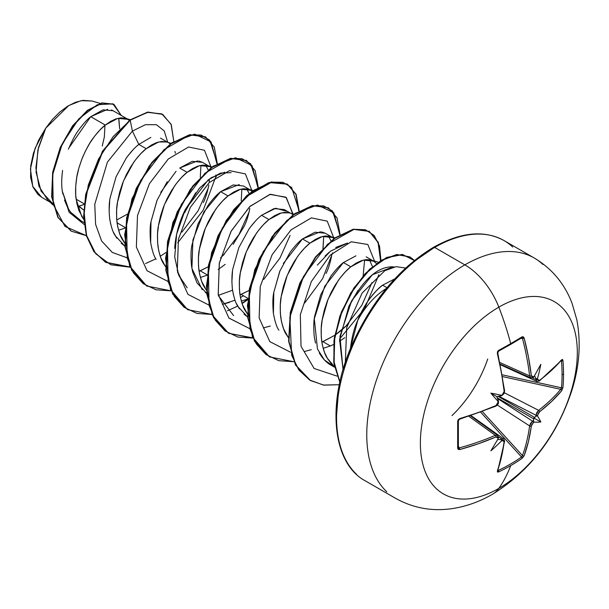 <?xml version="1.0" encoding="UTF-8"?>
<svg xmlns="http://www.w3.org/2000/svg" width="609" height="609" viewBox="0 0 609 609"><rect width="100%" height="100%" fill="white"/><g stroke="black" fill="none" stroke-linecap="round" stroke-linejoin="round"><path stroke-width="0.91" d="M562.952 387.514A220.618 170.322 -149.2 0 0 563.538 374.116A1.188 0.685 180 0 1 562.077 374.466A219.438 169.409 30.8 0 1 561.49 387.796A1.188 0.708 5.1 0 0 562.952 387.514L561.742 390.658L551.51 401.552L538.881 412.438L537.648 415.239A221.798 138.73 55.5 0 1 537.557 416.168A162.717 71.306 -8.2 0 1 540.815 421.991A162.717 71.306 -111.8 0 1 534.139 422.083A221.798 138.723 -175.5 0 1 533.377 422.631L531.573 425.097L528.46 441.479L524.143 455.783L522.027 458.402A220.618 170.314 -150.8 0 1 510.715 465.611A221.973 128.156 60 0 1 498.84 488.38A110.983 64.074 -60 0 1 420.362 443.07A110.983 64.074 -60 0 1 498.84 307.142A55.495 32.041 -120 0 0 464.857 264.869A138.73 80.099 120 0 0 376.963 378.592A138.73 80.099 120 0 0 386.806 491.813A138.73 80.099 -60 0 1 376.963 378.592A138.73 80.099 -60 0 1 464.857 264.869L434.666 247.437A138.73 80.099 120 0 0 346.765 361.16A138.73 80.099 120 0 0 356.608 474.381A138.73 80.099 -60 0 1 346.765 361.16A138.73 80.099 -60 0 1 434.666 247.437A2.375 1.37 -120 0 0 433.479 247.315A2.375 1.37 60 0 1 434.666 247.437A138.73 80.099 -60 0 1 512.717 247.033A138.73 80.099 120 0 0 434.666 247.437L464.857 264.869A138.73 80.099 -60 0 1 542.916 264.466A138.73 80.099 120 0 0 464.857 264.869A55.495 32.041 60 0 1 498.84 307.142A221.973 128.156 60 0 1 510.715 343.613A1.188 0.685 60 0 1 510.525 344.511A1.188 0.685 -120 0 0 510.715 343.613A220.618 58.647 -18.8 0 0 522.027 336.846A220.618 58.647 161.2 0 1 510.715 343.613A221.973 128.156 -120 0 0 498.84 307.142A110.983 64.074 120 0 0 420.362 443.07A110.983 64.074 120 0 0 498.84 488.38A110.983 64.074 120 0 0 577.317 352.451A110.983 64.074 120 0 0 498.84 307.142A110.983 64.074 -60 0 1 577.317 352.451A110.983 64.074 -60 0 1 498.84 488.38A221.973 128.156 -120 0 0 510.715 465.611A220.618 170.314 -150.8 0 1 498.611 471.922L497.5 472.074L497.363 471.244L501.451 457.07L504.183 441.67L503.742 440.482L502.288 440.581A221.798 138.723 -175.5 0 1 501.359 441.015A162.717 160.266 -72.4 0 1 490.869 450.827A162.717 27.496 -62.2 0 0 497.941 439.043A221.798 116.403 -115.8 0 0 498.025 438.115L497.5 436.881L495.977 436.935L478.4 443.755L459.765 449.533L458.265 449.419L457.679 448.293L457.679 421.253L458.265 419.639L459.765 418.611L478.4 412.575L495.977 405.579L497.492 404.193L498.025 402.214A221.798 116.403 -115.8 0 0 497.941 401.186A162.717 61.463 -109.7 0 1 490.869 393.155A162.717 61.463 -10.3 0 1 501.359 395.271A221.798 116.403 -4.2 0 0 502.288 394.822L503.734 393.384L504.183 391.366L501.451 372.647L497.363 353.494L497.5 351.682L498.611 350.365A220.618 58.647 -18.8 0 0 510.715 343.613A220.618 58.647 161.2 0 1 498.611 350.365L497.363 353.494A221.562 124.525 61.3 0 1 504.183 391.366L502.288 394.822A221.798 116.403 175.8 0 1 501.359 395.271L501.687 395.66L501.024 395.88L498.01 396.314L534.717 417.508L535.836 416.396A220.61 137.984 -124.5 0 0 535.95 415.247L498.779 396.208L535.95 415.247L536.826 412.521L538.615 410.329A220.374 130.516 1.3 0 0 560.699 389.318L502.646 376.606L560.699 389.318A1.188 0.868 39.8 0 1 561.742 390.658L562.952 387.514A1.188 0.708 -174.9 0 1 561.49 387.796A219.438 169.409 -149.2 0 0 562.077 374.466A219.438 169.409 -149.2 0 0 561.49 360.909L561.11 360.84L561.49 360.909A1.188 0.662 -4.9 0 0 562.952 360.475A220.618 170.322 30.8 0 1 563.538 374.116A220.618 170.322 30.8 0 1 562.952 387.514M530.782 377.869L529.609 375.89L499.997 362.576L529.609 375.89A220.374 130.524 -121.3 0 0 522.461 338.429L521.54 337.843A1.188 0.754 -121.8 0 0 521.806 337.759A1.188 0.754 -121.8 0 0 522.027 336.846L523.291 336.792L524.143 338.025L528.46 357.057L531.33 375.692L532.045 377.032L533.377 376.872A221.798 116.403 -4.2 0 0 534.139 376.339A162.717 27.496 -57.8 0 0 540.815 364.327A162.717 160.266 -47.6 0 1 537.557 378.311A221.798 138.73 55.5 0 1 537.648 379.338L538.287 380.64L539.536 380.427L545.733 375.479L551.51 370.371L561.742 359.736L562.526 359.447L562.952 360.475L561.742 359.736A221.562 124.525 178.7 0 1 539.536 380.427L537.648 379.338A221.798 138.73 -124.5 0 0 537.557 378.311L536.719 379.179L536.126 378.752L534.474 375.753L535.836 378.28A220.61 137.984 55.5 0 1 535.95 379.544A220.61 137.984 -124.5 0 0 535.836 378.28L536.719 379.179L537.557 378.311A162.717 160.266 -47.6 0 0 540.815 364.327A162.717 27.496 -57.8 0 1 534.139 376.339A221.798 116.403 175.8 0 1 533.377 376.872L531.33 375.692A221.562 131.224 -121.3 0 0 524.143 338.033L522.027 336.846A1.188 0.754 58.2 0 1 521.806 337.759L521.837 337.736M492.475 494.234A55.495 32.041 -120 0 0 498.84 488.38A55.495 32.041 60 0 1 492.475 494.234M451.969 415.62A86.158 49.74 120 0 0 487.733 358.967M386.372 288.46A55.693 32.155 120 0 0 357.734 320.441C354.385 327.391 351.979 336.533 350.518 347.868L357.734 320.441A55.693 32.155 -60 0 1 386.372 288.46M84.818 204.198L79.063 206.215L77.259 205.172L83.745 210.105L79.063 206.215L77.632 206.573L84.552 204.304M128.004 119.356L129.397 120.308L125.157 118.199L120.788 117.864L115.908 118.907L110.678 121.32L105.273 125.066L117.788 118.352L128.004 119.356L113.076 110.731L103.05 109.856L90.741 116.669L105.273 125.066L99.868 130.052L94.646 136.157L89.767 143.229L85.397 151.108L81.69 159.573L78.774 168.434L76.749 177.447L75.714 186.392L75.722 195.04L76.803 203.17L78.949 210.577L83.745 219.468L81.682 216.324L76.125 199.181L84.24 203.863L76.125 199.181C75.265 193.609 75.417 186.735 76.567 178.566C77.069 173.748 79.056 166.691 82.55 157.419C86.516 148.52 89.919 142.285 92.766 138.707C97.341 132.473 101.513 127.928 105.273 125.066L90.741 116.669C87.003 119.6 82.9 124.175 78.416 130.41C75.706 133.866 72.357 140.131 68.391 149.205M62.598 170.444C61.509 178.665 61.418 185.585 62.331 191.218L68.429 208.681C70.202 212.366 74.077 216.233 80.061 220.283L83.966 222.536M150.811 137.39L138.806 144.424L146.198 148.695L140.793 153.674L135.563 159.779L130.684 166.858L126.314 174.73L122.607 183.202L119.691 192.056L117.674 201.069L116.639 210.014L116.646 218.661L117.72 226.792L119.866 234.206L124.67 243.098L122.607 239.954C120.384 236.863 118.527 231.146 117.05 222.803L125.165 227.492L117.05 222.803C116.281 214.056 116.426 207.189 117.491 202.196L123.467 181.04L133.683 162.329C138.174 156.193 142.346 151.649 146.198 148.695L138.806 144.424C134.947 147.386 130.768 151.945 126.261 158.104L116.06 176.8L110.092 197.94C109.019 203.102 108.874 209.96 109.65 218.54C111.12 226.837 112.969 232.547 115.208 235.683L124.875 246.105L121.229 243.25M125.096 228.086L118.557 230.225L125.096 228.086M167.216 181.68L156.993 200.384L151.017 221.562C149.966 226.19 149.822 233.064 150.575 242.184C152.189 250.893 154.047 256.602 156.14 259.327M199.059 271.256L200.186 270.807L206.999 274.743L200.186 270.807L208.164 266.818L199.059 271.256M207.578 275.07L200.399 277.476L207.578 275.07M212.495 167.087L206.999 165.458L202.63 165.115L197.75 166.158L192.52 168.571L187.115 172.317L181.71 177.303L176.488 183.408L171.609 190.48L167.239 198.359L163.532 206.824L160.616 215.685L158.591 224.698L157.556 233.643L157.564 242.291L158.644 250.421L160.791 257.828L165.587 266.719L163.524 263.575C161.301 260.485 159.451 254.768 157.967 246.432C157.198 237.685 157.343 230.811 158.409 225.825L164.392 204.67L174.608 185.958C179.099 179.822 183.271 175.27 187.115 172.317L179.724 168.046L187.115 172.317L199.63 165.602L209.846 166.607L211.239 167.559M250.771 190.229L252.156 191.18L248.388 189.209L243.554 188.737L238.675 189.78L233.445 192.2L228.04 195.946L240.555 189.224L250.771 190.229L243.372 185.958L233.156 184.953L220.641 191.675L228.04 195.946L222.635 200.924L217.405 207.03L212.526 214.109L208.156 221.981L204.449 230.453L201.533 239.307L199.516 248.32L198.481 257.264L198.488 265.912L199.562 274.042L201.708 281.457L206.512 290.348L204.449 287.204C202.226 284.114 200.369 278.397 198.892 270.053C198.123 261.307 198.268 254.44 199.333 249.446L205.309 228.291L215.525 209.58C220.016 203.444 224.188 198.899 228.04 195.946L220.641 191.675C216.758 194.667 212.587 199.219 208.126 205.324L197.902 224.043L191.934 245.191C190.883 249.949 190.731 256.815 191.492 265.783L192.611 271.721M192.634 271.827L197.042 282.919L206.717 293.355L205.256 292.32M239.984 294.878L241.103 294.429L247.924 298.364L241.103 294.429L249.081 290.447L239.984 294.878M247.863 298.958L241.316 301.105L247.863 298.958M290.577 213.211L284.296 209.587L274.08 208.582L261.565 215.297L268.957 219.567L263.552 224.554L258.33 230.659L253.451 237.738L249.081 245.61L245.374 254.075L242.458 262.936L240.433 271.949L239.398 280.894L239.406 289.541L240.486 297.672L242.633 305.079L247.429 313.97L245.366 310.826C243.143 307.735 241.293 302.018 239.809 293.683C239.04 284.936 239.185 278.062 240.251 273.076L246.226 251.92L256.45 233.209C260.941 227.073 265.113 222.529 268.957 219.567L261.565 215.297C257.721 218.25 253.557 222.795 249.058 228.931L238.842 247.627L232.859 268.775C231.785 273.943 231.641 280.81 232.417 289.389C233.886 297.717 235.736 303.434 237.974 306.555L247.642 316.977L243.973 314.107M334.821 237.83L329.758 236.33L325.396 235.987L320.517 237.03L315.287 239.451L309.882 243.197L322.397 236.475L332.613 237.48L325.214 233.209L314.99 232.212L302.483 238.926L309.882 243.197L304.477 248.175L299.247 254.28L294.368 261.36L289.998 269.231L286.291 277.704L283.375 286.557L281.358 295.571L280.323 304.515L280.33 313.163L281.404 321.293L283.55 328.708L288.354 337.599L286.291 334.455C284.06 331.365 282.211 325.648 280.734 317.304C279.957 308.557 280.11 301.691 281.175 296.697L287.151 275.542L297.367 256.831C301.858 250.695 306.03 246.15 309.882 243.197L302.483 238.926C298.631 241.887 294.459 246.432 289.975 252.56L279.752 271.279L273.776 292.457C272.725 297.063 272.581 303.929 273.342 313.064C274.956 321.765 276.806 327.482 278.899 330.2M321.826 342.129L322.945 341.679L330.344 345.95L323.158 348.356L330.344 345.95L322.945 341.679L334.752 335.293L321.826 342.129M355.93 255.833L343.407 262.548L350.799 266.818L345.394 271.804L340.172 277.91L335.293 284.989L330.923 292.86L327.216 301.326L324.293 310.187L322.275 319.2L321.24 328.144L321.248 336.792L322.328 344.922L324.475 352.329L327.665 358.838L331.836 364.273L334.448 366.709L327.208 358.077C324.985 354.986 323.135 349.269 321.651 340.933C320.882 332.187 321.027 325.313 322.092 320.326L328.068 299.171L338.292 280.46C342.783 274.324 346.955 269.779 350.799 266.818L343.407 262.548C339.525 265.539 335.353 270.091 330.893 276.197L320.677 294.901L314.701 316.048C313.643 320.829 313.498 327.695 314.252 336.64L315.5 343.103M319.261 352.824L319.801 353.791C323.128 359.158 326.82 362.934 330.893 365.103L334.547 367.212M118.679 118.268L119.661 128.788L118.877 118.938M116.745 219.994L127.441 214.124M160.479 138.106L167.81 142.339M171.137 143.328L166.074 141.828L161.712 141.486L156.833 142.529L151.603 144.95L146.198 148.695L158.713 141.973L166.607 141.973M168.929 142.978L170.314 143.93M203.307 202.553C205.469 198.435 207.319 192.543 208.872 184.885M209.169 182.631L209.405 178.993L209.169 182.631M208.194 169.926L205.728 165.206L208.194 169.926M209.846 166.607L202.447 162.329L192.231 161.332L179.724 168.046L197.605 160.852M215.837 174.989L216.286 176.869M233.156 244.346L244.247 226.129C246.516 221.668 248.365 215.784 249.797 208.484M249.119 193.555L246.645 188.828L248.776 192.619M225.208 264.39L218.174 269.483M293.903 214.208L288.841 212.708L284.472 212.366L279.592 213.409L274.362 215.822L268.957 219.567L281.472 212.853L289.366 212.853M291.688 213.858L293.081 214.81M326.074 273.411C328.243 269.277 330.093 263.385 331.639 255.742M330.961 240.806L328.487 236.079L330.961 240.806M332.613 237.48L333.998 238.431M340.873 330.748L347.457 324.818L335.186 335.003L340.583 330.984M372.48 266.643L369.412 259.708M366.146 256.846L373.53 261.109L376.431 263.514M378.265 262.205L370.683 259.959L366.313 259.617L361.434 260.66L356.204 263.073L350.799 266.818L363.314 260.104L373.53 261.109M344.778 337.721L339.434 341.299L344.778 337.721M333.526 344.519L330.344 345.95L333.526 344.519M394.777 278.861L382.612 285.187L386.89 287.654M100.082 103.393L92.088 101.01L81.043 100.675L68.756 105.547L45.751 128.164L38.443 147.683L35.885 167.962L38.923 186.187L47.563 199.805L53.09 205.027M386.989 287.714L382.612 285.187C379.453 287.143 374.832 292.061 368.742 299.94C363.033 308.626 359.363 315.462 357.734 320.441C364.106 304.896 372.396 293.142 382.612 285.187M52.777 203.718L41.1 191.157L36.053 172.119L37.918 149.86L45.751 128.164L35.109 148.284L30.45 168.959L32.741 186.392L41.671 197.308L50.007 202.119M113.198 110.808L111.424 109.97M107.732 109.285L90.741 116.669L68.924 147.896M62.331 191.218L69.083 212.221L84.156 224.462L69.083 212.221L62.331 191.218L62.864 194.104M136.766 146.152L138.806 144.424L132.404 131.102L107.42 162.101L94.768 204.297L95.605 224.356L101.596 240.966L112.315 252.446L126.832 257.706L112.315 252.446L101.596 240.966L95.605 224.356L94.768 204.297L107.42 162.101L132.404 131.102L145.399 124.685L156.444 124.708L164.209 130.889L167.726 142.285L164.209 130.889L156.444 124.708L145.399 124.685L132.404 131.102L130.174 120.179L147.485 112.368L161.811 113.898L171.053 124.175L173.824 141.494L171.274 124.7L162.694 114.37L148.086 112.262L129.831 119.988L147.743 112.064L162.519 114.271M86.341 235.668L65.018 226.449L53.234 204.418L52.64 174.692L62.24 143.968L78.721 118.938L97.303 104.74L112.886 103.827L121.26 115.459L113.974 104.383L102.266 103.104L87.734 110.526L72.943 126.01L60.58 147.629L53.013 172.454L51.971 196.951L58.198 217.558L71.344 231.192L86.341 235.668M71.169 231.093L57.863 217.36L51.628 196.753L52.671 172.256L60.238 147.431L72.608 125.812L87.399 110.328L101.924 102.906L113.799 104.291M113.639 104.192L101.931 102.898L87.399 110.32L72.608 125.804L60.238 147.431L52.671 172.256L51.628 196.76L57.863 217.367L71.009 230.994M162.694 114.37L147.751 112.064L129.831 119.988L102.525 151.085L85.717 194.263L83.639 216.104L86.356 235.713L93.816 251.509L105.524 262.22L130.06 267.001M175.369 153.24L174.92 151.367M343.05 369.732L339.944 336.419L351.637 300.77L372.373 274.75L393.155 266.833L394.114 266.993L393.155 266.833C377.862 266.27 363.101 279.417 348.881 306.274L339.594 339.441L343.05 369.732M335.734 247.46L347.533 243.037L330.367 251.258L317.319 265.159M325.084 256.046L329.088 252.324M364.624 259.83L363.131 275.885L364.624 259.83M358.046 290.364L349.642 305.284L358.039 290.371M323.699 236.201L323.067 248.152M232.531 290.249L218.319 295.35M187.199 287.829L178.742 275.314L174.707 256.968L176.663 234.084L185.288 209.557L208.179 179.929L220.481 173.093L231.131 172.644M241.857 188.95L241.225 200.901L241.864 188.95M200.308 177.272L200.94 165.328L200.292 177.28M195.695 192.771L184.527 212.846M345.303 362.515L346.719 327.619L362.081 293.096L384.865 270.67L396.116 266.651L405.632 268.059L396.116 266.651L384.865 270.67L362.081 293.096L346.719 327.619L345.303 362.515M337.028 376.103L314.107 368.483L301.021 346.232L300.328 314.678L311.321 281.594L330.223 255.148L351.187 241.781L367.828 244.483L374.893 262.037L367.828 244.483L351.187 241.781L330.223 255.148L311.321 281.594L300.328 314.678L301.021 346.232L314.107 368.483L337.028 376.103M371.939 282.637L361.776 305.345L345.585 326.622M311.237 349.673L304.234 351.568M333.976 238.408L327.246 221.151L311.336 217.877L291.018 229.875L272.162 254.631L260.271 286.458L259.122 317.906L269.817 341.634L290.516 352.208L269.817 341.634L259.122 317.898L260.279 286.436L272.177 254.608L291.041 229.859L311.359 217.877L327.261 221.174L333.976 238.454M332.605 252.895L322.679 278.541L304.645 303.023M270.32 326.051L263.316 327.939M293.005 213.934L285.933 197.187L269.878 194.385L249.614 206.702L230.94 231.557L219.255 263.294L218.25 294.55L228.976 318.096L249.599 328.586L228.9 318.012L218.205 294.284L219.347 262.829L231.237 231.009L250.093 206.253L270.419 194.256L286.321 197.529L293.051 214.787M290.105 235.363L279.95 258.079L263.75 279.364M243.478 295.799L240.456 297.535M235.013 300.222L222.392 304.317L229.403 302.422M208.674 304.957L187.983 294.391L177.28 270.662L178.429 239.208L190.32 207.38L209.176 182.624L229.494 170.627L245.404 173.9L252.126 191.157L245.404 173.9L229.494 170.627L209.176 182.624L190.32 207.38L178.429 239.208L177.28 270.662L187.983 294.391L208.674 304.957M249.18 211.772L239.017 234.473L222.825 255.742M167.757 281.328L147.058 270.761L136.363 247.033L137.505 215.578L149.395 183.751L168.259 159.002L188.577 147.005L204.487 150.278L211.209 167.536L204.487 150.278L188.577 147.005L168.259 159.002L149.395 183.751L137.505 215.578L136.363 247.033L147.058 270.761L167.757 281.328M208.255 188.135L198.092 210.851L181.893 232.128M138.806 144.424L132.404 131.102L130.174 120.179L113.175 136.583L98.536 159.04L88.313 184.984L84.034 211.392L86.501 235.219L95.697 253.709L110.769 264.77L130.166 267.222L105.867 262.418L94.151 251.707L86.699 235.911L83.973 216.302L86.059 194.461L102.868 151.283L130.174 120.179L129.831 119.988L102.487 151.146L85.686 194.4L83.639 216.264L86.409 235.881L93.923 251.654L105.7 262.319M145.597 263.537L155.858 258.833M160.236 256.298L165.937 252.507M177.737 242.816L203.277 210.105L216.088 175.948M217.299 163.555L209.8 140.222L201.054 135.046L189.886 134.893L164.049 149.608L140.42 180.835L126.535 220.458L127.212 258.033L133.424 272.862L143.222 283.687L156.033 289.8L171.083 290.843L146.807 286.047L132.092 270.594L125.264 246.812L126.977 218.106L136.561 188.615L152.189 162.603L171.083 143.815L189.978 134.878L205.606 136.926L214.269 147.035L217.299 163.555M258.216 187.176L250.718 163.844L241.971 158.675L230.803 158.523L204.967 173.23L181.345 204.457L167.46 244.08L168.13 281.662L174.341 296.492L184.139 307.309L196.958 313.422L212.001 314.472L187.724 309.676L173.017 294.216L166.188 270.434L167.894 241.72L177.493 212.229L193.122 186.217L212.016 167.429L230.918 158.5L246.546 160.563L255.194 170.672L258.216 187.176M227.439 310.788L237.7 306.083M242.077 303.548L247.779 299.757L242.077 303.548M299.133 210.805L291.642 187.473L282.896 182.297L271.728 182.144L245.884 196.859L222.262 228.086L208.377 267.709L209.054 305.284L215.259 320.113L225.064 330.938L237.875 337.051L252.925 338.094L228.626 333.29L213.926 317.829L207.106 294.048L208.818 265.341L218.41 235.85L234.039 209.846L252.933 191.059L271.82 182.121L287.448 184.177L296.111 194.294L299.133 210.805M340.058 234.427L332.56 211.095L323.813 205.926L312.645 205.766L286.809 220.481L263.187 251.715L249.294 291.338L249.972 328.913L256.183 343.742L265.981 354.56L278.8 360.673L293.85 361.723L269.566 356.927L254.859 341.474L248.03 317.692L249.736 288.986L259.327 259.495L274.956 233.483L293.842 214.688L312.744 205.751L328.373 207.798L337.036 217.915L340.058 234.427M339.647 338.947L364.692 308.497L378.889 274.674M380.922 260.485L379.536 246.051L374.215 235.523L365.491 229.768L354.141 229.288L327.634 244.201L303.488 276.494L289.831 317.327L291.688 355.344L298.791 369.884L309.578 380.008L323.379 385.055L339.297 384.713L323.927 385.139L310.491 380.556L295.776 365.096L288.948 341.306L290.66 312.6L300.252 283.101L315.888 257.089L334.783 238.302L353.677 229.372L369.305 231.435L378.326 242.412L380.922 260.485M414.432 260.469L402.48 254.585L386.882 257.683L369.967 269.384L354.202 288.232L341.87 311.884L334.767 337.432L334.014 361.769L339.883 381.995L334.158 362.934L334.387 340.043L340.393 315.782L351.317 292.792L365.704 273.624L381.691 260.424L397.175 254.661L410.093 256.99L414.432 260.469M205.439 136.827L189.635 134.68L170.741 143.617L151.847 162.413L136.226 188.417L126.634 217.908L124.929 246.615L131.757 270.396L146.64 285.948L129.641 266.042L124.617 234.785L131.978 198.785L149.388 165.701L172.233 142.559L194.705 134.132L211.072 141.912L216.949 163.752M246.371 160.464L230.575 158.302L211.681 167.231L192.779 186.019L177.15 212.031L167.559 241.522L165.846 270.236L172.674 294.025L187.557 309.578L170.566 289.671L165.534 258.414L172.903 222.414L190.305 189.33L213.158 166.181L235.63 157.754L251.989 165.541L257.873 187.382M298.791 211.003L295.883 194.34L287.281 184.078L271.485 181.931L252.59 190.861L233.696 209.648L218.075 235.653L208.476 265.143L206.763 293.85L213.584 317.632L228.459 333.192M328.373 207.798L312.402 205.553L293.508 214.497L274.613 233.285L258.985 259.297L249.393 288.788L247.688 317.495L254.516 341.276L269.399 356.828L252.408 336.922L247.383 305.665L254.745 269.658L272.147 236.581L295 213.432L317.472 205.012L333.831 212.792L339.715 234.632M380.564 260.705L378.082 242.473L369.13 231.336L353.334 229.174L334.44 238.111L315.546 256.891L299.91 282.903L290.318 312.402L288.613 341.116L295.434 364.898L310.316 380.458L295.525 365.057L288.628 341.291L290.287 312.562L299.856 283.025L315.492 256.96L334.41 238.127L353.334 229.182L369.305 231.435M409.926 256.891L396.779 254.471L381.226 260.302L365.187 273.624L350.776 292.929L339.883 316.056L333.976 340.408L333.892 363.314L339.814 382.307L333.732 362.089L334.364 337.63L341.443 311.907L353.837 288.072L369.716 269.102L386.745 257.394L402.412 254.417L414.333 260.545M182.54 215.556L195.71 192.748M224.782 172.157L211.209 177.714L199.47 188.204L185.288 209.557C179.084 222.125 175.559 235.066 174.699 248.381M177.569 272.246L182.022 281.571M218.486 295.837L233.62 315.599M322.945 248.83L323.706 236.201M348.721 306.624L349.642 305.284M252.826 337.873L228.626 333.29L212.252 315.005L206.39 286.337L211.612 252.644L226.304 220.298L246.957 195.39L268.881 182.548L287.448 184.177M247.825 299.285L241.963 303.213M116.844 238.233L113.518 232.425M110.701 224.188L109.574 217.931M109.125 211.262L109.711 200.658M127.532 156.353L132.99 149.837M345.592 326.622L347.533 324.544M334.478 366.846L324.43 359.995L317.464 349.041L314.313 318.773L324.719 286.26L343.407 262.548M273.403 313.528L273.799 292.29L280.079 270.487M283.375 263.438L302.483 238.926L320.532 231.74M321.628 231.9L325.358 233.293M239.413 308.832L236.262 303.259M233.422 294.885L232.318 288.628M231.884 282.104L232.493 271.393M250.428 227.05L255.46 221.021M261.565 215.297L275.702 208.255L286.474 211.232M202.188 289.656L191.911 268.455L192.901 240.037L203.863 211.955L220.641 191.675L239.246 184.557M224.295 254.334L220.527 257.828M150.659 242.778L150.994 221.691L157.152 200.003M160.738 192.322L176.047 171.296M198.808 161.012L202.591 162.413M433.479 247.315C460.769 232.052 484.292 229.799 504.031 240.563L534.222 257.995C551.906 268.569 564.497 283.611 571.988 303.115L576.814 319.733C581.146 342.593 579.486 366.199 571.828 390.536C556.786 436.166 530.378 470.704 492.605 494.165C479.763 501.664 466.235 506.49 452.023 508.644C431.895 511.537 413.054 508.081 395.492 498.284L365.301 480.851C331.57 463 326.051 400.73 353.471 341.573C373.401 298.973 400.067 267.549 433.479 247.315A2.375 1.37 60 0 0 432.984 248.403L414.173 261.406M396.086 278.184L379.415 298.09L364.806 320.372L352.817 344.169L343.902 368.559M338.421 392.615L336.564 415.399M92.241 101.056L83.083 100.356L75.486 102.282L67.607 106.24L59.819 112.033L52.412 119.471L45.751 128.164L38.573 140.283L33.457 153.125L30.739 165.777L30.602 177.364L33.031 187.1L37.857 194.385L41.899 197.438M104.946 125.332L104.345 136.956L102.274 146.038M64.508 200.155L67.051 206.207M71.344 212.815L81.104 220.861M532.395 377.923L535.95 379.544L532.395 377.923M521.54 337.843L522.461 338.429L520.725 338.429L522.461 338.429A1.188 0.434 -14.7 0 0 524.143 338.025A1.188 0.434 165.3 0 1 522.461 338.429A220.374 130.524 58.7 0 1 529.609 375.89A1.188 0.586 -6.7 0 0 531.33 375.692A1.188 0.586 173.3 0 1 529.609 375.89L530.744 377.854L500.332 364.19M459.749 418.923A220.374 123.855 178.7 0 1 459.27 419.061A1.188 0.419 -106.1 0 0 459.582 419.22L458.364 420.674L458.364 447.638A1.188 0.754 -178.2 0 1 457.679 448.293L459.765 449.533A221.562 131.224 1.3 0 0 495.977 436.935L498.025 438.115A221.798 116.403 64.2 0 1 497.941 439.043A162.717 27.496 -62.2 0 1 490.869 450.827A162.717 160.266 -72.4 0 0 501.359 441.015L501.694 439.85L500.469 439.531A220.61 137.984 4.5 0 0 501.618 439.005A220.61 137.984 -175.5 0 1 500.469 439.531L497.599 439.622L500.986 439.546L501.694 439.85L501.359 441.015A221.798 138.723 4.5 0 0 502.288 440.581L504.183 441.67A221.562 124.525 61.3 0 1 497.363 471.244L498.611 471.922A220.618 170.314 29.2 0 0 510.715 465.611A220.618 170.314 29.2 0 0 522.027 458.402L524.143 455.783A1.188 0.868 -159.8 0 1 522.461 455.547L482.419 411.638L522.461 455.547A220.374 130.524 -121.3 0 0 529.609 425.919L530.614 423.278L532.54 421.154L497.469 398.484L532.54 421.154A220.61 137.984 4.5 0 0 533.476 420.476L533.88 418.954L497.172 397.768L498.291 400.555L498.451 401.278L497.941 401.186A221.798 116.403 64.2 0 1 498.025 402.214L495.977 405.579A1.188 0.579 66.3 0 1 495.741 406.211A1.188 0.579 -113.7 0 0 495.977 405.579A221.562 124.525 178.7 0 1 459.765 418.611A1.188 0.419 73.9 0 1 459.582 419.22A1.188 0.419 73.9 0 1 459.574 419.22A1.188 0.419 -106.1 0 0 459.765 418.611L457.679 421.253A1.188 0.617 -1.6 0 0 458.364 420.682A1.188 0.617 -1.6 0 0 458.295 420.484A1.188 0.617 178.4 0 1 458.364 420.682A1.188 0.617 178.4 0 1 457.679 421.253A220.618 58.647 78.8 0 1 457.679 448.293A1.188 0.754 1.8 0 0 458.364 447.645A1.188 0.754 1.8 0 0 458.295 447.379L459.27 447.881A220.374 130.516 1.3 0 0 495.284 435.344L468.945 416.35L495.284 435.344L497.583 435.359M498.208 437.041A1.188 0.754 -175.3 0 1 498.482 437.582A1.188 0.754 -175.3 0 1 498.025 438.115A1.188 0.754 4.7 0 0 498.482 437.582L497.553 435.336L495.284 435.344A1.188 0.586 66.7 0 1 495.977 436.935A1.188 0.586 -113.3 0 0 495.284 435.344A220.374 130.516 -178.7 0 1 459.27 447.881A1.188 0.434 74.7 0 1 459.765 449.533A1.188 0.434 -105.3 0 0 459.27 447.881L458.402 446.374L459.27 447.881L458.562 447.889M497.751 470.864L504.602 441.167A1.188 0.776 -172.7 0 1 504.183 441.67A1.188 0.776 7.3 0 0 504.602 441.167L503.742 438.914L501.618 439.005A1.188 0.624 65.1 0 1 502.288 440.581A1.188 0.624 -114.9 0 0 501.618 439.005L498.436 436.744L501.618 439.005L503.765 438.929M498.253 470.445L497.5 469.958L498.253 470.445A1.188 0.662 64.9 0 1 498.611 471.922A1.188 0.662 -115.1 0 0 498.253 470.445L498.002 470.148L498.253 470.445A219.438 169.409 29.2 0 0 521.54 457.001L480.745 412.263L521.54 457.001A219.438 169.409 -150.8 0 1 498.253 470.445L497.644 470.452M529.609 425.919L496.997 404.848L529.609 425.919A220.374 130.524 58.7 0 1 522.461 455.547L521.54 457.001A1.188 0.708 54.9 0 1 522.027 458.402A1.188 0.708 -125.1 0 0 521.54 457.001L522.461 455.547A1.188 0.868 20.2 0 0 524.143 455.783A221.562 131.224 -121.3 0 0 531.33 425.995A1.188 0.776 -172.4 0 1 529.609 425.919A1.188 0.776 7.6 0 0 531.33 425.995L533.377 422.631A1.188 0.746 -125.6 0 0 532.54 421.154L529.609 425.919M504.366 392.782L538.615 410.329L504.366 392.782M560.699 389.318A220.374 130.516 -178.7 0 1 538.615 410.329A1.188 0.776 52.4 0 1 539.536 411.783A221.562 131.224 1.3 0 0 561.742 390.658A1.188 0.868 -140.2 0 0 560.699 389.318L561.49 387.796L502.356 374.839L561.49 387.796L561.201 388.633M501.687 395.66L498.01 396.314L534.717 417.508L533.842 417.964L533.88 418.954L497.172 397.768L496.891 396.634L498.01 396.314L496.891 396.634L498.451 401.278L497.941 401.186A162.717 61.463 -109.7 0 1 490.869 393.155L496.891 396.634L490.869 393.155A162.717 61.463 -10.3 0 1 501.359 395.271L501.687 395.66L501.024 395.88M561.201 360.376L561.49 360.909A219.438 169.409 30.8 0 1 562.077 374.466A1.188 0.685 0 0 0 563.538 374.116A220.618 170.322 -149.2 0 0 562.952 360.475A1.188 0.662 175.1 0 1 561.49 360.909L560.699 360.505L561.49 360.909M504.29 390.506A1.188 0.579 173.7 0 1 504.61 390.849L497.797 353.022A1.188 0.419 166.1 0 1 497.363 353.494A1.188 0.419 -13.9 0 0 497.797 353.03A1.188 0.419 166.1 0 0 497.5 352.839L497.644 351.941M458.562 419.631L459.27 419.061M500.453 364.776L536.932 381.432L535.95 379.544A1.188 0.624 -5.1 0 0 537.648 379.338A1.188 0.624 174.9 0 1 535.95 379.544L536.925 381.432L539.315 381.051A1.188 0.776 -127.3 0 0 539.536 380.427A1.188 0.776 52.7 0 1 539.315 381.051L561.574 360.292A1.188 0.875 -139.4 0 0 561.742 359.736A1.188 0.875 40.6 0 1 561.574 360.3L561.605 360.262M496.457 405.312L495.977 405.701M495.284 406.104A1.188 0.579 -113.7 0 0 495.741 406.211C497.842 404.924 498.756 403.417 498.482 401.681A1.188 0.609 175.7 0 1 498.482 401.689A1.188 0.609 175.7 0 1 498.025 402.214A1.188 0.609 -4.3 0 0 498.482 401.689A1.188 0.609 -4.3 0 0 498.375 401.453M498.291 400.555L498.451 401.278M501.808 395.507A1.188 0.609 -115.7 0 0 502.067 395.485A1.188 0.609 -115.7 0 0 502.288 394.822A1.188 0.609 64.3 0 1 502.067 395.485A1.188 0.609 64.3 0 1 502.06 395.485L503.567 393.665M504.191 391.526L504.61 390.849A1.188 0.579 173.7 0 1 504.183 391.366A1.188 0.579 -6.3 0 0 504.61 390.849L504.054 393.505L502.098 395.462M502.296 394.99L502.905 394.419M498.253 351.286A1.188 0.617 -118.4 0 0 498.451 351.241A1.188 0.617 -118.4 0 0 498.611 350.365A1.188 0.617 61.6 0 1 498.451 351.241M510.289 344.565A1.188 0.685 -120 0 0 510.525 344.511L521.799 337.767M498.261 438.465L498.482 437.574M533.408 377.169L533.149 377.542A1.188 0.754 -124.7 0 0 533.377 376.872A1.188 0.754 55.3 0 1 533.149 377.542L530.744 377.854M533.476 377.306L533.804 376.902M497.363 471.244A1.188 0.875 19.4 0 0 497.766 470.818A1.188 0.875 -160.6 0 1 497.363 471.244M534.139 422.083L533.476 421.497L533.476 420.476A220.61 137.984 -175.5 0 1 532.54 421.154A1.188 0.746 54.4 0 1 533.377 422.631A221.798 138.723 4.5 0 0 534.139 422.083L533.476 421.497L533.842 417.964L540.815 421.991A162.717 71.306 -111.8 0 1 534.139 422.083M535.836 416.396L536.719 415.886L537.557 416.168A221.798 138.73 -124.5 0 0 537.648 415.239A1.188 0.746 -174.4 0 1 535.95 415.247A220.61 137.984 55.5 0 1 535.836 416.396L536.719 415.886L537.557 416.168A162.717 71.306 -8.2 0 1 540.815 421.991L533.842 417.964L535.836 416.396M535.95 415.247A1.188 0.746 5.6 0 0 537.648 415.239L539.536 411.783A1.188 0.776 -127.6 0 0 538.615 410.329L535.95 415.247M125.629 118.336L130.235 119.707M248.388 189.209L252.979 190.579M332.933 365.37L334.47 366.824M503.742 438.914L471.084 415.65M497.553 435.344L470.513 415.84M498.444 401.194L497.652 403.919M496.67 405.145L495.741 406.211L459.574 419.22C459.78 418.878 457.663 420.507 459.574 419.22M501.618 395.705L502.06 395.485M504.168 392.097L504.61 390.849M497.797 353.022L498.444 351.248L510.517 344.511"/></g></svg>
